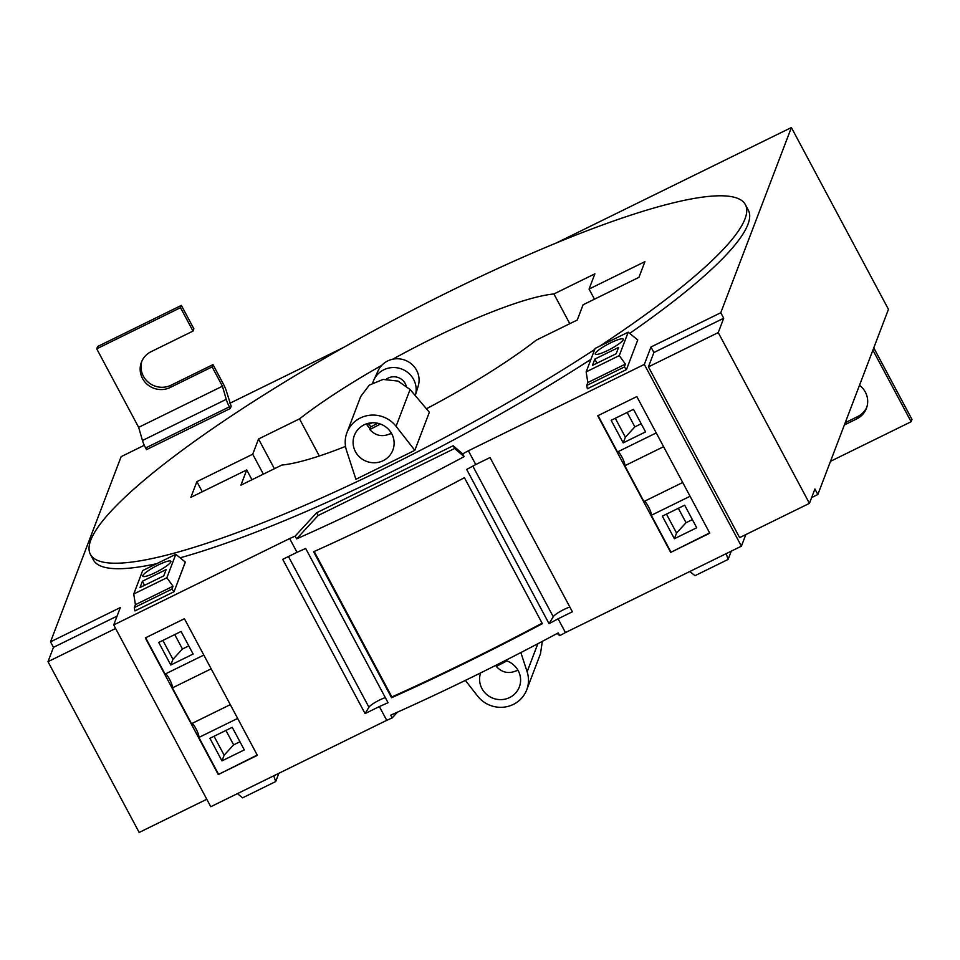 <?xml version="1.0" encoding="UTF-8"?>
<svg xmlns="http://www.w3.org/2000/svg" width="960" height="960" viewBox="0 0 960 960"><rect width="100%" height="100%" fill="white"/><g stroke="black" fill="none" stroke-linecap="round" stroke-linejoin="round"><path stroke-width="1.44" d="M599.724 346.164A371.244 63.876 -28.1 0 0 744.996 218.892A371.244 63.876 -28.1 0 0 745.38 204.636A371.244 63.876 -28.1 0 0 419.868 306.384A371.244 63.876 -28.1 0 0 90.792 540.108A371.244 63.876 -28.1 0 0 90.408 554.364A371.244 63.876 -28.1 0 0 594.72 349.452M426.408 408.768A173.436 29.844 -28.1 0 0 536.304 340.128L577.26 320.016L583.068 304.788L638.928 277.356L644.916 261.648L589.068 289.068L594.876 273.84L553.908 293.952A173.436 29.844 -28.1 0 0 392.664 359.232M381.756 365.328A173.436 29.844 -28.1 0 0 299.496 418.872L258.528 438.984L252.72 454.212L196.872 481.644L190.872 497.352L246.732 469.932L240.924 485.16L281.88 465.048A173.436 29.844 -28.1 0 0 345.54 446.4M414.828 450.336L355.908 479.268L346.56 450.612A28.524 27.564 -159.1 0 1 346.956 432.6A28.524 27.564 -159.1 0 1 369.276 415.308A28.524 27.564 -159.1 0 1 396.06 426.3L414.828 450.336L429.36 412.248L410.088 389.508L398.04 381.096L383.052 379.428L369.312 385.092L360.72 396.492L346.956 432.6M745.38 204.636L748.32 210.144A371.244 63.876 151.9 0 1 747.936 224.4A371.244 63.876 151.9 0 1 629.712 333.384M590.952 359.316A371.244 63.876 151.9 0 1 180.108 557.82M156.72 563.676A371.244 63.876 151.9 0 1 93.348 559.872L90.408 554.364M246.732 469.932L251.964 479.736M196.872 481.644L202.272 491.76M252.72 454.212L263.364 474.144M258.528 438.984L274.404 468.72M299.496 418.872L319.308 455.988M569.784 323.688L553.908 293.952M589.068 289.068L594.468 299.184M355.452 451.68A20.604 19.908 -159.1 0 0 374.952 462.744A20.604 19.908 -159.1 0 0 392.856 450.108A20.604 19.908 -159.1 0 0 391.764 433.848A20.604 19.908 -159.1 0 0 372.252 422.784A20.604 19.908 -159.1 0 0 354.36 435.42A20.604 19.908 -159.1 0 0 355.452 451.68M366.408 423.876A20.604 19.908 -159.1 0 0 370.14 428.688M389.604 434.028A20.604 19.908 -159.1 0 0 391.548 433.464M745.824 534.588L741.396 546.18L644.328 364.404L650.964 347.004L653.904 352.512L723.72 318.24L718.248 332.58L809.436 503.352L814.908 489L817.848 494.508L888.456 309.336L791.388 127.548L720.78 312.732L723.72 318.24M718.248 332.58L648.432 366.864L739.62 537.624L809.436 503.352M648.432 366.864L653.904 352.512M650.964 347.004L720.78 312.732M115.608 628.488L48 661.68L53.472 647.34L50.532 641.832L121.14 456.648L144.288 445.284M229.896 403.248L343.74 347.352M556.38 242.94L791.388 127.548M48 661.68L139.176 832.452L206.796 799.248M50.532 641.832L120.348 607.548L113.712 624.936L289.656 538.548L297.012 552.324L282.72 559.332L365.076 713.58L379.368 706.56L386.724 720.336L210.78 806.724L113.712 624.936M53.472 647.34L117.084 616.104M218.268 774.54L145.32 637.92L184.416 618.732L257.364 755.34L218.268 774.54L257.208 755.04M462.648 453.876L453.18 445.716L316.632 512.76L295.14 536.124L296.616 538.872A467.556 80.448 151.9 0 0 299.796 537.456A467.556 80.448 151.9 0 0 304.8 535.224A467.556 80.448 151.9 0 0 455.604 461.172A467.556 80.448 151.9 0 0 460.8 458.412A467.556 80.448 151.9 0 0 464.124 456.624L462.648 453.876A467.556 80.448 151.9 0 0 468.396 450.792L475.74 464.556A467.556 80.448 151.9 0 1 466.68 469.428L549.036 623.664A467.556 80.448 151.9 0 0 558.096 618.804L565.452 632.568A467.556 80.448 151.9 0 1 559.716 635.652L558.24 632.904A467.556 80.448 151.9 0 1 554.916 634.68A467.556 80.448 151.9 0 1 549.72 637.452A467.556 80.448 151.9 0 1 398.916 711.504A467.556 80.448 151.9 0 1 393.924 713.736A467.556 80.448 151.9 0 1 390.732 715.152L392.208 717.9A467.556 80.448 151.9 0 1 386.724 720.336M295.14 536.124A467.556 80.448 151.9 0 1 289.656 538.548M379.368 706.56A467.556 80.448 151.9 0 0 388.044 702.72L305.688 548.472A467.556 80.448 151.9 0 1 297.012 552.324M464.424 477.696A467.556 80.448 151.9 0 1 313.62 551.748L391.56 697.728A467.556 80.448 151.9 0 0 542.364 623.676L464.424 477.696M316.632 512.76L318.108 515.52L296.616 538.872M453.18 445.716L454.644 448.476L318.108 515.52M464.124 456.624L454.644 448.476M475.74 464.556L490.032 457.548L572.388 611.784L558.096 618.804M565.452 632.568L741.396 546.18M468.396 450.792L644.328 364.404M670.692 552.396L597.744 415.776L636.84 396.588L709.788 533.196L670.692 552.396L709.632 532.908M637.764 339.96L626.472 369.576L587.364 388.776L626.472 369.576L624.324 366.996L625.428 364.092L619.272 355.608L628.212 332.172L637.764 339.96L626.472 369.576M185.28 562.056L174.048 591.72L134.952 610.92L174.048 591.72L171.9 589.128L173.016 586.236L166.86 577.752L175.8 554.316L185.34 562.104L174.048 591.72M465.372 680.4L477.624 696.096A28.524 27.564 -159.1 0 0 504.42 707.088A28.524 27.564 -159.1 0 0 526.74 689.796A28.524 27.564 -159.1 0 0 527.136 671.784L520.86 652.572M480.612 672.912A20.604 19.908 -159.1 0 0 481.932 688.548A20.604 19.908 -159.1 0 0 501.432 699.612A20.604 19.908 -159.1 0 0 519.336 686.976A20.604 19.908 -159.1 0 0 518.232 670.716A20.604 19.908 -159.1 0 0 505.464 660.456M526.74 689.796L540.504 653.688L542.316 641.376M811.644 497.556L817.848 494.508M288.456 556.524L368.928 707.232L365.076 713.58M368.928 707.232A11.088 1.908 151.9 0 1 375.576 702.168A11.088 1.908 151.9 0 1 385.332 697.644M397.524 712.116L392.208 717.9M559.716 635.652L557.184 633.48M472.836 466.128L553.248 616.728A11.088 1.908 151.9 0 1 560.04 611.58A11.088 1.908 151.9 0 1 569.88 607.068M553.248 616.728L549.036 623.664M314.196 551.496L391.86 696.948L391.56 697.728M391.86 696.948A464.388 79.896 -28.1 0 0 542.112 623.196M516.084 670.896A20.604 19.908 -159.1 0 0 518.028 670.332M230.292 408.504L229.404 406.848L145.632 447.984L146.508 449.64L230.292 408.504L231.168 406.224L226.476 391.416A9.504 1.812 -116.2 0 0 223.308 383.928L212.988 364.62L212.124 366.9L222.432 386.208L138.648 427.344L96.72 348.828L97.596 346.536L181.368 305.4L180.504 307.692L96.72 348.828M192 723.444A7.92 1.512 63.8 0 1 196.56 729.9A7.92 1.512 63.8 0 1 198.888 737.448L218.448 774.084M165.54 673.86A7.92 1.512 63.8 0 1 170.088 680.316A7.92 1.512 63.8 0 1 172.416 687.876L191.532 723.672L230.292 704.64M145.656 637.764L165.06 674.1L203.82 655.068M134.952 610.92L134.304 607.596L135.408 604.692L133.74 594.012L142.68 570.564L175.8 554.316M278.844 773.304L275.688 781.572L242.58 797.832L237.432 793.632M198.888 737.448L237.648 718.416M209.916 738.3L232.248 727.332L244.308 749.904L221.964 760.872L209.916 738.3M172.416 687.876L211.176 668.832M158.736 642.444L170.784 665.016L193.128 654.048L181.08 631.476L158.736 642.444M275.688 781.572L273.768 775.788M133.74 594.012L166.86 577.752M140.028 587.532L142.44 581.22L166.164 569.568L163.752 575.88L140.028 587.532M142.848 575.616A15.876 2.736 151.9 0 1 156.912 565.632A15.876 2.736 151.9 0 1 170.832 561.276A15.876 2.736 151.9 0 1 170.82 561.888A15.876 2.736 151.9 0 1 156.744 571.884A15.876 2.736 151.9 0 1 142.836 576.228A15.876 2.736 151.9 0 1 142.848 575.616M221.964 760.872L224.136 755.172L214.044 736.272M239.952 741.756L233.628 744.852L225.924 730.44M224.136 755.172L233.628 744.852M188.772 645.9L182.448 649.008L172.956 659.328L170.784 665.016M172.956 659.328L162.864 640.416M134.304 607.596L171.9 589.128M135.408 604.692L173.016 586.236M142.44 581.22L144.504 585.336M182.448 649.008L174.744 634.584M644.424 501.3A7.92 1.512 63.8 0 1 648.984 507.756A7.92 1.512 63.8 0 1 651.3 515.304L670.86 551.94M617.952 451.728A7.92 1.512 63.8 0 1 622.512 458.172A7.92 1.512 63.8 0 1 624.828 465.732L643.944 501.528L682.716 482.496M598.08 415.62L617.472 451.956L656.244 432.924M587.364 388.776L586.728 385.452L587.832 382.548L586.164 371.868L595.104 348.432L628.212 332.172M731.256 551.16L728.112 559.428L694.992 575.688L689.856 571.488M651.3 515.304L690.072 496.272M662.328 516.156L684.672 505.188L696.72 527.76L674.388 538.728L662.328 516.156M624.828 465.732L663.6 446.688M611.148 420.312L623.208 442.872L645.552 431.904L633.492 409.332L611.148 420.312M728.112 559.428L726.192 553.644M586.164 371.868L619.272 355.608M592.452 365.388L594.864 359.076L618.588 347.424L616.176 353.748L592.452 365.388M595.272 353.484A15.876 2.736 151.9 0 1 609.336 343.488A15.876 2.736 151.9 0 1 623.256 339.132A15.876 2.736 151.9 0 1 623.232 339.744A15.876 2.736 151.9 0 1 609.168 349.74A15.876 2.736 151.9 0 1 595.248 354.084A15.876 2.736 151.9 0 1 595.272 353.484M666.468 514.128L676.56 533.028L674.388 538.728M692.376 519.612L686.052 522.72L676.56 533.028M627.168 412.44L634.872 426.864L625.38 437.184L623.208 442.872M634.872 426.864L641.196 423.756M615.288 418.284L625.38 437.184M586.728 385.452L624.324 366.996M587.832 382.548L625.428 364.092M594.864 359.076L596.916 363.204M678.348 508.296L686.052 522.72M506.868 660.912L496.272 666.432C501.996 672.624 508.68 674.076 516.336 670.764L517.776 669.912M496.908 664.788L496.272 666.432M380.388 424.044L369.804 429.564C375.516 435.756 382.2 437.196 389.856 433.896L391.308 433.044M377.688 423.264L370.848 426.828L369.804 429.564M369.168 424.26A15.852 15.312 -159.1 0 0 370.848 426.828M371.976 422.796L367.344 425.22L366.876 423.732M373.896 379.872A22.188 21.444 -159.1 0 1 395.652 367.632A22.188 21.444 -159.1 0 1 415.272 395.628L418.212 386.004A21.504 20.784 -159.1 0 0 399.204 358.848A21.504 20.784 -159.1 0 0 378.12 370.716L373.896 379.872A22.188 21.444 -159.1 0 0 372.804 382.812M386.376 379.152A12.684 12.252 20.9 0 1 406.128 385.668M872.892 350.136L911.124 421.74L912 419.448L873.768 347.844M844.368 424.968L856.74 418.896A20.604 19.908 -159.1 0 0 866.424 408.324A20.604 19.908 -159.1 0 0 859.5 385.272M830.496 461.328L911.124 421.74M845.232 422.688L857.604 416.604A20.604 19.908 -159.1 0 0 866.832 407.172M145.632 447.984A9.504 1.812 -116.2 0 1 142.452 440.496L138.648 427.344M229.404 406.848A9.504 1.812 -116.2 0 1 226.236 399.36L222.432 386.208M181.368 305.4L193.872 328.812L193.008 331.092L151.116 351.672A20.604 19.908 -159.1 0 0 141.42 362.232A20.604 19.908 -159.1 0 0 147.156 384.312A20.604 19.908 -159.1 0 0 170.232 387.468L212.124 366.9M193.008 331.092L180.504 307.692M141.888 361.104A20.604 19.908 -159.1 0 0 148.5 382.428A20.604 19.908 -159.1 0 0 171.108 385.188L212.988 364.62M410.088 389.508L396.06 426.3M537.828 643.74L527.136 671.784M857.604 416.604L856.74 418.896M226.236 399.36L142.452 440.496M171.108 385.188L170.232 387.468"/></g></svg>
